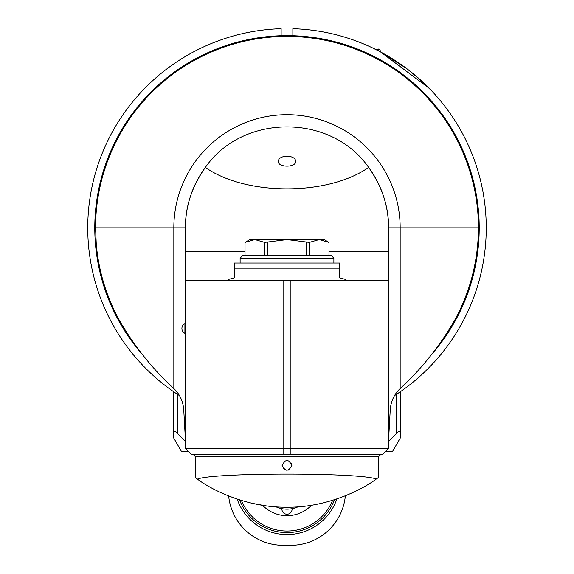 <?xml version="1.0" encoding="UTF-8"?>
<svg xmlns="http://www.w3.org/2000/svg" width="574" height="574" viewBox="0 0 574 574"><rect width="100%" height="100%" fill="white"/><g stroke="black" fill="none" stroke-linecap="round" stroke-linejoin="round"><path stroke-width="0.86" d="M141.821 353.842A192.218 192.218 0 0 1 287 35.645A192.218 192.218 0 0 1 432.179 353.842M184.914 323.585A5.467 5.467 0 0 0 184.914 333.351L184.914 323.585L185.424 323.585L185.424 227.864C185.251 206.74 191.903 186.586 205.377 167.407C242.809 113.408 331.191 113.408 368.623 167.407C382.097 186.586 388.749 206.74 388.576 227.864L400.164 227.864A113.164 113.164 0 0 0 287 114.707A113.164 113.164 0 0 0 173.836 227.864L173.836 388.569C152.375 368.824 134.194 346.036 119.306 320.199C106.391 296.579 98.721 271.358 96.288 244.553L95.564 227.864L185.424 227.864A101.576 101.576 0 0 1 205.377 167.407C245.758 195.992 328.242 195.992 368.623 167.407A101.576 101.576 0 0 1 388.576 227.864L388.576 228.509M388.576 439.978L390.27 409.355C391.002 401.054 394.295 394.123 400.164 388.569C421.625 368.824 439.806 346.036 454.694 320.199C470.357 291.413 478.271 260.632 478.436 227.864A191.436 191.436 0 0 0 287 36.427A191.436 191.436 0 0 0 95.564 227.864M388.576 227.864L388.576 448.603L185.424 448.603L191.278 454.464L283.09 454.464L283.09 280.607L388.576 280.607M329.002 251.448L388.576 251.448L388.576 263.028M184.914 333.351L185.424 333.351L185.424 439.978L183.73 409.355C182.919 400.889 179.619 393.958 173.836 388.569M388.576 448.603L382.722 454.464L283.09 454.464M283.09 280.607L185.424 280.607L185.424 448.603M185.424 280.607L185.424 263.028M185.424 227.864L185.424 251.448L244.998 251.448M345.605 280.607L345.605 279.445L339.743 277.873L339.743 268.89L234.257 268.89L234.257 263.028L234.257 277.873L228.395 279.445L228.395 280.607M339.743 268.89L339.743 263.028L339.743 268.89M234.257 263.028L339.743 263.028M333.881 263.028L333.881 258.142L330.954 255.215L243.046 255.215L240.119 258.142L333.881 258.142M244.998 255.215L244.998 242.407L254.856 239.588L324.116 239.588L329.002 242.407L328.974 255.215M245.026 255.215L245.026 242.407M244.998 242.407L249.884 239.588L254.856 239.588L264.686 242.407L287 239.588L309.314 242.407L319.144 239.588L328.974 242.407M309.314 255.215L309.314 242.407M306.659 242.407L306.659 255.215M267.341 255.215L267.341 242.407M264.686 242.407L264.686 255.215M282.114 465.406C285.371 471.706 288.629 471.706 291.886 465.406C288.629 459.107 285.371 459.107 282.114 465.406L282.372 466.963M283.491 468.8L286.806 470.285M287.969 470.192L288.873 469.912M291.886 465.406L291.42 463.326M288.88 460.893L285.12 460.893M378.811 465.406L378.811 462.472L378.811 465.406M376.3 479.032C359.64 472.373 212.775 472.438 197.406 479.125L195.189 477.554L195.189 456.416L378.811 456.416L378.811 477.238L376.3 479.032C362.251 489.715 326.498 507.739 287.151 507.208C246.268 507.76 210.802 489.306 197.406 479.125M378.811 477.238L378.811 468.334M378.811 462.472L378.811 456.416L380.763 454.464M193.237 454.464L195.189 456.416L195.189 477.554M229.299 496.252L229.751 496.431M252.043 503.298L264.341 505.586L252.043 503.298M195.189 470.285L195.189 460.52M287 156.171C281.669 156.48 278.742 158.173 278.211 161.251C277.787 167.766 296.213 167.766 295.789 161.251C295.258 158.173 292.331 156.48 287 156.171M417.291 77.117L431.103 90.261M406.959 68.772C420.319 79.642 428.369 86.803 431.103 90.261C428.369 86.803 420.319 79.642 406.959 68.772L380.763 52.055L429.287 88.382M281.138 35.739L281.138 28.7A199.25 199.25 0 0 0 179.511 395.637M394.481 395.637A199.25 199.25 0 0 0 292.862 28.7L292.862 35.739M375.274 49.235L371.206 47.283L375.274 49.235L378.424 49.235L378.424 50.828M393.499 59.459L379.723 51.502L371.206 47.283M380.763 51.581C379.593 49.35 378.811 48.568 378.424 49.235C378.811 48.568 379.593 49.35 380.763 51.581L380.763 52.055M385.649 451.537L392.487 451.537L400.3 437.998L400.3 391.769L400.3 437.998M228.66 496.001A54.695 54.695 0 0 0 283.09 545.3L290.91 545.3A54.695 54.695 0 0 0 345.354 495.814M400.3 432.38C399.834 430.694 398.535 431.081 396.39 433.557L388.576 441.571M185.424 441.571L177.61 433.557L177.61 394.403M336.881 498.964A52.743 52.743 0 0 1 237.177 499.129M188.351 451.537L181.513 451.537L173.7 437.998L173.7 391.769L173.7 432.38C174.166 430.694 175.465 431.081 177.61 433.557M173.7 437.998L173.7 432.38M287 532.6A50.792 50.792 0 0 0 334.52 499.739A50.792 50.792 0 0 1 239.537 499.897A50.792 50.792 0 0 0 287 532.6M262.619 505.328A33.873 33.873 0 0 0 311.46 505.249M292.058 508.693A5.08 5.08 0 0 1 286.763 514.232A5.08 5.08 0 0 1 281.942 508.693M275.951 506.828A27.351 27.351 0 0 0 298.136 506.792A27.351 27.351 0 0 1 275.951 506.828M400.164 388.569L400.164 227.864L478.436 227.864M290.91 280.607L290.91 454.464M396.39 394.403L396.39 433.557M332.597 500.341A49.221 49.221 0 0 1 241.46 500.492M240.119 258.142L240.119 263.028M329.002 255.215L329.002 242.407"/></g></svg>
